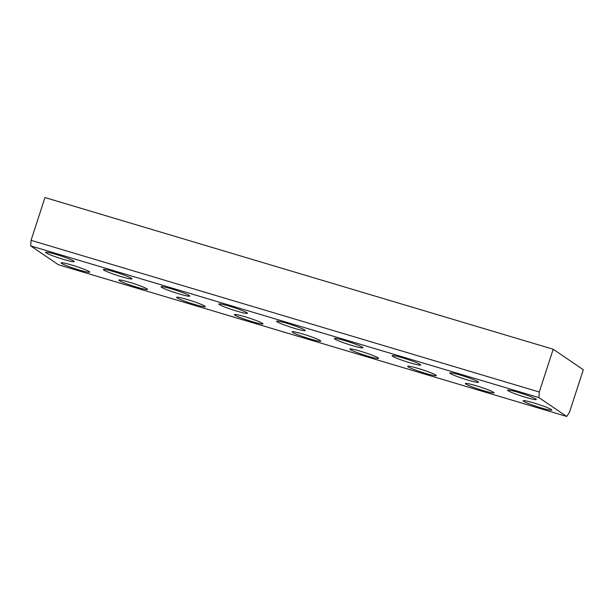 <?xml version="1.0" encoding="UTF-8"?>
<svg xmlns="http://www.w3.org/2000/svg" width="614" height="614" viewBox="0 0 614 614"><rect width="100%" height="100%" fill="white"/><g stroke="black" fill="none" stroke-linecap="round" stroke-linejoin="round"><path stroke-width="0.92" d="M538.938 397.596L539.292 392.024L31.053 240.335L44.952 197.547L553.191 349.243L583.3 369.728L569.401 412.508L566.661 416.453L538.938 397.596L30.7 245.899L58.422 264.757L566.661 416.453M539.292 392.024L553.191 349.243M533.881 402.968A15.051 1.259 18 0 1 551.779 410.06A15.051 1.259 18 0 1 537.073 406.606A15.051 1.259 18 0 1 523.151 400.758A15.051 1.259 18 0 1 533.881 402.968M56.311 254.503A15.051 1.259 18 0 1 74.21 261.595A15.051 1.259 18 0 1 59.504 258.141A15.051 1.259 18 0 1 45.582 252.293A15.051 1.259 18 0 1 56.311 254.503M114.066 271.741A15.051 1.259 18 0 1 131.964 278.825A15.051 1.259 18 0 1 117.259 275.379A15.051 1.259 18 0 1 103.336 269.531A15.051 1.259 18 0 1 114.066 271.741M171.82 288.979A15.051 1.259 18 0 1 189.718 296.063A15.051 1.259 18 0 1 175.013 292.617A15.051 1.259 18 0 1 161.091 286.769A15.051 1.259 18 0 1 171.82 288.979M229.575 306.217A15.051 1.259 18 0 1 247.473 313.301A15.051 1.259 18 0 1 232.767 309.855A15.051 1.259 18 0 1 218.845 304.007A15.051 1.259 18 0 1 229.575 306.217M287.329 323.455A15.051 1.259 18 0 1 305.227 330.539A15.051 1.259 18 0 1 290.522 327.093A15.051 1.259 18 0 1 276.599 321.245A15.051 1.259 18 0 1 287.329 323.455M345.083 340.693A15.051 1.259 18 0 1 362.981 347.777A15.051 1.259 18 0 1 348.276 344.331A15.051 1.259 18 0 1 334.354 338.483A15.051 1.259 18 0 1 345.083 340.693M402.838 357.931A15.051 1.259 18 0 1 420.736 365.015A15.051 1.259 18 0 1 406.031 361.569A15.051 1.259 18 0 1 392.108 355.721A15.051 1.259 18 0 1 402.838 357.931M460.592 375.169A15.051 1.259 18 0 1 478.49 382.253A15.051 1.259 18 0 1 463.785 378.807A15.051 1.259 18 0 1 449.862 372.951A15.051 1.259 18 0 1 460.592 375.169M518.346 392.407A15.051 1.259 18 0 1 536.245 399.491A15.051 1.259 18 0 1 521.539 396.045A15.051 1.259 18 0 1 507.617 390.189A15.051 1.259 18 0 1 518.346 392.407M71.846 265.071A15.051 1.259 18 0 1 89.736 272.156A15.051 1.259 18 0 1 75.038 268.709A15.051 1.259 18 0 1 61.116 262.861A15.051 1.259 18 0 1 71.846 265.071M129.6 282.31A15.051 1.259 18 0 1 147.49 289.394A15.051 1.259 18 0 1 132.793 285.947A15.051 1.259 18 0 1 118.87 280.099A15.051 1.259 18 0 1 129.6 282.31M187.354 299.548A15.051 1.259 18 0 1 205.245 306.632A15.051 1.259 18 0 1 190.547 303.186A15.051 1.259 18 0 1 176.625 297.329A15.051 1.259 18 0 1 187.354 299.548M245.109 316.786A15.051 1.259 18 0 1 262.999 323.87A15.051 1.259 18 0 1 248.302 320.424A15.051 1.259 18 0 1 234.379 314.568A15.051 1.259 18 0 1 245.109 316.786M302.863 334.024A15.051 1.259 18 0 1 320.761 341.108A15.051 1.259 18 0 1 306.056 337.662A15.051 1.259 18 0 1 292.134 331.806A15.051 1.259 18 0 1 302.863 334.024M360.618 351.262A15.051 1.259 18 0 1 378.516 358.346A15.051 1.259 18 0 1 363.81 354.892A15.051 1.259 18 0 1 349.888 349.044A15.051 1.259 18 0 1 360.618 351.262M418.372 368.492A15.051 1.259 18 0 1 436.27 375.584A15.051 1.259 18 0 1 421.565 372.13A15.051 1.259 18 0 1 407.642 366.282A15.051 1.259 18 0 1 418.372 368.492M476.126 385.73A15.051 1.259 18 0 1 494.024 392.822A15.051 1.259 18 0 1 479.319 389.368A15.051 1.259 18 0 1 465.397 383.52A15.051 1.259 18 0 1 476.126 385.73M31.053 240.335L30.7 245.899"/></g></svg>
